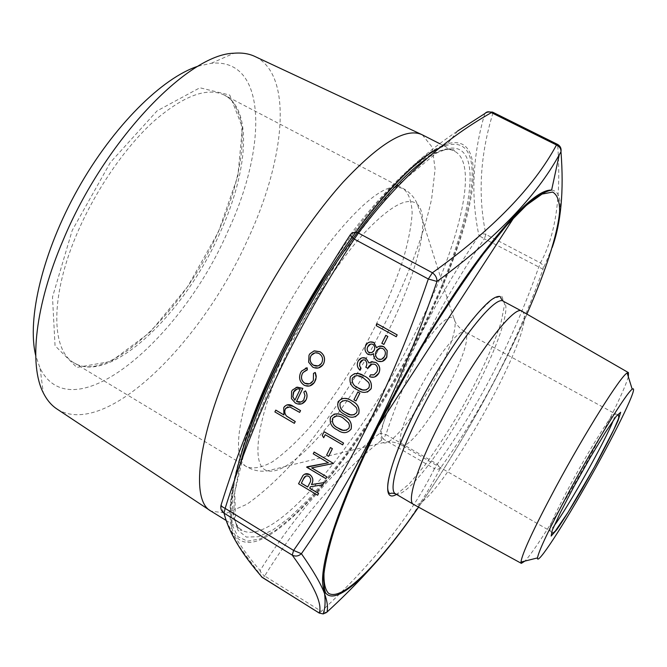 <?xml version="1.0" encoding="UTF-8"?>
<svg xmlns="http://www.w3.org/2000/svg" width="667" height="667" viewBox="0 0 667 667"><rect width="100%" height="100%" fill="white"/><g stroke="black" fill="none" stroke-linecap="round" stroke-linejoin="round"><path stroke-width="0.5" stroke-dasharray="3.33 2.5" d="M396.248 336.727L376.238 325.629L377.155 323.77M383.934 344.414L381.883 343.272L385.801 335.326M376.588 347.724L379.731 346.148M382.391 361.364L377.113 360.797C374.654 359.146 373.503 356.778 373.662 353.685L373.662 353.685M371.502 354.761L367.984 354.319C365.032 351.959 364.324 348.999 365.858 345.456L370.018 341.988M360.113 370.302C357.362 367.759 356.67 364.782 358.046 361.364L362.123 357.829M368.959 362.99L371.052 361.873M374.671 376.972L369.61 376.68L370.518 374.846M373.695 374.929L376.872 371.878C378.239 368.901 377.68 366.416 375.188 364.415L371.994 364.09M367.884 368.342L365.858 367.192C367.359 364.541 367.142 362.181 365.199 360.122L362.99 359.872M367.459 392.054C363.89 392.688 360.513 391.913 357.337 389.728C351.484 387.135 349.149 382.916 350.342 377.063L354.269 373.695M355.995 400.942L353.985 399.783L357.829 392.004M355.394 416.842C351.776 417.592 348.341 416.833 345.089 414.557C339.278 411.948 336.96 407.737 338.136 401.926L341.712 398.708M351.05 429.231C347.24 433.5 342.721 433.742 337.494 429.965C331.699 427.339 329.39 423.128 330.565 417.35L333.967 414.207M323.745 437.719L322.344 435.393L324.145 431.716M342.663 444.839L325.229 434.701M328.639 456.32L326.655 455.152L330.415 447.532M325.93 478.598L306.912 466.817M328.389 462.781L313.298 453.818L314.165 452.043M333.25 463.823L311.722 467.875M317.709 495.189L298.599 483.75L302.951 475.563L304.769 474.12M322.853 484.809L310.43 486.743M318.676 367.867L312.706 367.05L308.688 362.181L309.063 355.228L309.972 353.71L314.382 350.867M309.863 385.876L304.077 385.117C299.716 381.899 298.574 377.755 300.659 372.678L301.642 371.052L305.769 368.051M307.354 369.868L306.578 370.035M309.371 383.817L313.423 380.165L313.532 373.412L315.216 372.444M301.017 401.976L303.844 399.816L304.477 398.591L304.986 394.981L303.919 391.988L305.486 390.854M301.943 403.768L295.348 402.985L291.504 398.599L291.646 391.412L292.446 390.037L296.181 387.36M294.405 423.303L274.937 411.898L275.788 410.122M283.909 414.874L283.775 407.745L286.977 404.827M299.708 412.381L289.87 406.912L287.544 406.87M401.351 530.857C416.758 509.696 429.773 488.778 440.403 468.101C482.683 409.338 516.883 343.038 543.021 269.21C543.663 266.633 542.796 264.532 540.412 262.915L485.909 234.409L484.367 238.769L478.964 235.643C435.851 298.808 402.835 364.649 379.915 433.166C335.676 467.959 295.739 513.748 260.113 570.535C247.982 556.461 238.302 542.971 231.049 530.065L231.782 528.031L230.307 511.189C231.09 497.274 233.992 480.557 239.019 461.022C250.859 419.902 273.595 367.158 302.526 315.049C331.958 263.223 365.157 216.35 394.105 184.842C408.162 170.377 420.927 159.196 432.399 151.284L447.54 143.78C428.056 149.575 401.567 173.362 368.067 215.141C335.668 256.553 300.95 313.273 275.096 367.5C239.595 441.721 224.404 503.843 231.782 528.031C250.725 586.368 361.164 456.386 421.377 332.341C436.46 302.168 448.691 273.353 458.071 245.915C479.706 182.925 480.273 134.517 447.54 143.78L457.545 131.091L484.709 113.849C472.528 155.936 470.619 196.54 478.964 235.643C481.049 233.859 483.358 233.45 485.909 234.409C477.747 195.664 480.082 155.269 492.896 113.223L557.712 145.423C561.339 196.565 555.578 235.726 540.412 262.915L538.703 267.242C512.915 340.32 479.106 405.961 437.277 464.182L385.943 434.551C408.579 366.65 441.387 301.384 484.367 238.769L543.021 269.21L552.134 247.682M422.311 134.826L432.183 147.174L435.117 169.16L431.657 198.658C422.186 243.138 399.208 299.008 369.51 352.66C346.231 393.272 321.544 429.031 295.456 459.93C278.422 478.673 262.264 493.43 246.99 504.202L226.688 513.148L211.014 511.139M57.354 409.263C105.861 438.986 201.868 342.246 247.732 239.511C284.617 160.78 294.005 75.888 255.328 56.67M198.182 66.166L211.356 63.273C267.967 57.796 267.133 148.199 227.539 232.008C181.424 338.844 72.628 433.166 40.095 368.276L35.71 355.528M628.356 376.83C624.129 390.328 612.139 415.374 592.371 451.959C566.933 498.983 535.559 550.092 524.896 561.08M522.036 311.289C541.579 322.078 432.975 515.491 413.59 504.427M434.459 468.693C410.822 516.033 373.111 563.59 321.327 611.347L264.657 576.005C299.758 519.251 339.236 473.578 383.091 438.978L379.915 433.166L385.943 434.551L383.091 438.978L434.459 468.693L437.277 464.182L440.403 468.101L437.869 469.326L434.459 468.693M262.289 577.455L239.178 546.398C232.216 534.209 232.691 533.783 231.049 530.065L231.04 530.048C226.28 521.169 223.011 512.656 221.252 504.51L221.077 505.002M350.3 234.776C382.591 191.637 418.342 157.078 457.537 131.091M261.381 576.763L260.172 575.054L260.113 570.535L261.472 573.553L264.657 576.005L262.556 577.622M326.471 612.531L321.327 611.347L319.385 613.106M492.579 112.123L492.896 113.223C489.903 111.714 487.168 111.923 484.709 113.849L487.327 111.923M557.545 144.389L557.712 145.423L560.897 148.466M294.864 400.225L300.258 389.144L296.998 389.053M319.176 353.602L314.899 352.918M318.059 365.9L321.944 362.581C323.37 358.854 322.469 355.861 319.226 353.593M307.737 486.952L309.563 483.408C311.314 480.757 311.08 478.372 308.871 476.263L305.828 476.105M346.698 430.157L349.066 428.006L349.5 426.655L349.308 424.262L347.84 421.761L343.305 418.159L340.453 416.75L337.419 415.991L334.984 416.275M354.219 414.766L356.728 412.548L357.153 411.189L356.97 408.788L355.494 406.286L348.683 401.542L345.706 400.617L342.663 400.8M366.325 389.962L369.401 386.743L369.435 384.325L368.142 381.716L363.24 377.747L355.094 375.838M372.845 344.322L370.727 344.055M371.135 352.743L374.237 350.183C375.254 347.849 374.804 345.89 372.895 344.305M382.933 348.616L379.923 348.249M381.182 359.363L384.734 355.995C386.076 353.018 385.493 350.559 382.975 348.599M418.517 507.12C457.937 450.467 499.049 377.239 526.905 314.09M415.774 410.18C428.914 385.176 442.738 361.781 457.228 339.978L476.888 314.124L492.279 299.049L501.742 295.956L504.619 304.294L501.109 322.286C493.697 345.648 479.406 376.772 461.814 408.304C449.691 429.048 437.602 447.732 425.563 464.365L409.263 483.85L396.523 494.389M439.795 147.916C495.273 123.078 473.161 229.957 420.819 332.349L404.469 363.49L386.835 394.097L368.267 423.545L349.133 451.2L329.823 476.43L310.772 498.532L292.446 516.808L275.396 530.507L260.205 538.861L247.515 541.162L237.994 536.777L232.291 525.254L230.99 506.42L234.526 480.473M239.995 465.099L234.3 494.114L233.742 515.983L237.952 530.29L246.356 537.077L258.287 536.727L273.036 529.873L289.895 517.242L308.229 499.633L327.439 477.864L347.007 452.71L366.45 424.904L385.334 395.164L403.268 364.165L419.877 332.575C475.154 225.154 494.555 113.874 427.455 158.012M331.491 264.499C385.042 182.608 436.518 139.703 454.827 151.376C480.048 164.807 457.487 249.058 416.108 331.224C363.79 437.969 274.921 548.658 242.071 530.298C226.955 520.719 229.481 485.793 249.641 425.529M218.409 231.916L237.844 176.071L242.438 127.422L229.773 95.081L199.892 87.777L157.02 110.922L110.405 162.398L72.194 230.44L52.501 297.048L55.036 345.706L76.822 367.442L111.022 361.431L150.167 332.199L187.735 286.543L218.409 231.916M394.856 187.119C369.26 186.827 306.67 260.88 269.109 341.787C237.961 407.12 230.707 458.888 246.823 466.842C253.602 469.193 262.173 467.5 272.52 461.747C283.575 453.952 295.381 443.138 307.946 429.315C327.289 406.395 345.714 379.673 363.232 349.133C380.19 318.284 393.413 288.636 402.91 260.188C408.171 242.271 411.256 226.563 412.156 213.065C411.681 201.234 408.671 193.03 403.126 188.469L396.907 187.018M219.743 233.4C184.684 312.998 110.83 385.084 74.279 362.973C51.009 350.609 49.842 296.056 77.58 232.324C96.023 189.428 125.363 146.998 153.944 121.136C183.85 95.448 207.412 86.81 224.621 95.223C253.168 110.005 247.69 173.053 219.743 233.4M288.194 350.45C309.079 306.703 338.336 261.664 363.59 233.767C389.778 205.978 407.712 196.14 417.384 204.252C433.533 220.285 411.714 291.062 375.188 355.853C338.886 420.76 289.82 476.238 267.717 470.794C249.842 467.409 256.295 416.742 288.194 350.45M397.932 387.861C382.825 419.343 377.872 437.585 383.075 442.571C390.67 447.507 419.076 410.83 437.685 373.537C452.993 342.446 458.212 323.745 453.335 317.434C447.474 315.399 436.26 326.371 419.693 350.358M409.646 366.366L402.101 379.798M415.916 396.048C433.708 360.288 459.713 327.113 465.283 331.958C469.426 337.302 464.507 354.085 450.508 382.316C433.467 416.216 407.979 449.666 401.684 445.214C397.432 440.737 402.168 424.354 415.916 396.048M613.34 420.302C614.966 416.233 615.516 414.015 614.974 413.657C613.565 411.005 590.537 447.39 570.96 483.683C555.661 512.289 548.457 527.889 549.375 530.49C549.967 530.757 551.567 529.139 554.194 525.638M395.489 493.788C404.927 498.899 438.361 456.395 466.075 406.878C493.93 357.445 512.806 306.778 503.527 301.376M551.617 190.103C576.205 192.863 545.114 284.05 497.899 374.504C473.111 422.219 446.673 466.433 418.568 507.153M226.071 520.427L242.071 530.298L240.262 530.173L237.018 526.146L235.551 522.419L234.792 492.004L245.915 445.081L284.184 353.043L339.878 257.354L393.213 188.878L436.293 153.177L443.847 150.15C452.101 148.674 452.001 149.333 453.785 149.9L454.827 151.376L443.038 145.381M443.021 145.364L439.795 143.722M210.23 510.63L210.864 511.047M421.469 134.434L422.153 134.751M448.833 303.252L417.384 204.252C414.582 197.465 409.83 192.204 403.126 188.469L398.049 185.818M396.748 185.134L224.621 95.223L229.156 98.232C230.565 100.117 232.958 99.041 239.561 115.866C247.057 143.147 238.027 188.227 218.176 231.949C183.742 311.697 107.554 384.484 74.279 362.973L246.823 466.842C253.502 470.619 260.472 471.936 267.717 470.794L368.618 446.106M618.409 414.882L614.974 413.657L465.283 331.958C460.68 329.373 457.178 325.738 454.794 321.06L448.849 303.302M552.209 532.783L549.375 530.49L401.684 445.214C396.615 442.379 391.204 441.337 385.476 442.096L368.668 446.098M40.095 368.276L43.28 392.788M211.356 63.273L233.934 53.235"/><path stroke-width="1" d="M377.155 323.77L397.173 334.867L396.248 336.727L376.188 325.638L377.155 323.77M385.801 335.326L387.852 336.468L383.884 344.422L381.832 343.28L385.801 335.326M370.018 341.988L373.87 342.496L376.588 347.724M379.731 346.148L383.858 346.732L387.227 350.6L386.827 357.045L382.391 361.364M373.62 353.702L370.877 354.886L367.934 354.335C364.982 351.968 364.274 349.016 365.808 345.464L366.033 345.047C367.976 342.063 370.569 341.212 373.82 342.513L376.547 347.757C378.781 345.898 381.199 345.556 383.808 346.74L387.177 350.617L386.66 357.312C384.467 361.381 381.266 362.548 377.063 360.805C374.604 359.154 373.453 356.787 373.62 353.702L371.502 354.761M362.99 359.872L359.738 363.323L359.688 366.05L361.014 368.467L360.063 370.31C357.312 367.767 356.62 364.791 357.996 361.381L358.212 360.972C360.147 357.904 362.765 357.02 366.058 358.304L369.001 362.956M362.123 357.829L366.108 358.296M371.052 361.873L375.921 362.481C379.706 365.258 380.682 368.826 378.839 373.178L374.671 376.972M366.058 358.304L368.959 362.99L371.744 361.731L375.88 362.489C379.665 365.274 380.632 368.843 378.789 373.195C376.68 376.897 373.603 378.064 369.56 376.697L370.468 374.862L373.695 374.929M371.994 364.09L367.884 368.342L365.808 367.209C367.309 364.557 367.092 362.198 365.149 360.138C362.998 359.43 361.347 360.122 360.188 362.206L360.08 362.489M354.269 373.695L358.638 373.637L364.149 375.93C369.893 378.548 372.228 382.775 371.177 388.619L367.459 392.054M357.829 392.004L359.846 393.163L355.953 400.959L353.935 399.808L357.829 392.004M341.712 398.708C345.256 397.991 348.633 398.716 351.842 400.884C357.554 403.527 359.872 407.754 358.804 413.565L355.394 416.842M333.967 414.207C337.535 413.423 340.945 414.14 344.205 416.366C349.892 419.026 352.201 423.253 351.134 429.039L350.992 429.256C347.19 433.517 342.671 433.767 337.444 429.982C331.649 427.355 329.34 423.153 330.515 417.367L330.682 417.033C334.534 413.015 339.028 412.79 344.155 416.383C349.841 419.043 352.151 423.27 351.084 429.056L350.992 429.256M323.695 437.744L322.286 435.418L324.145 431.716L343.547 443.055L342.663 444.839L325.196 434.684L323.695 437.744L325.229 434.701M330.415 447.532L332.399 448.699L328.581 456.345L326.605 455.177L330.415 447.532M311.722 467.875L326.805 476.83L325.88 478.623L306.678 467.208L328.389 462.781M306.853 466.842L328.406 462.79L313.24 453.835L314.165 452.043L333.45 463.423L311.656 467.892L326.805 476.83M304.769 474.12L309.746 474.504C313.156 477.305 313.74 480.657 311.506 484.55L323.937 482.633L322.803 484.834L310.38 486.743L309.68 488.169L318.526 493.463L317.65 495.222L298.541 483.775L302.901 475.588C304.819 473.487 307.087 473.136 309.688 474.529C313.098 477.33 313.69 480.682 311.456 484.576L323.879 482.658L322.803 484.834M310.43 486.743L309.73 488.144L318.576 493.438L317.65 495.222M314.382 350.867L320.093 351.767C324.362 354.752 325.554 358.679 323.687 363.557L322.97 364.807L318.676 367.867M305.769 368.051L307.187 367.842L307.354 369.868L303.043 372.503L302.318 373.803C300.709 377.63 301.534 380.774 304.794 383.233L309.371 383.817M306.578 370.035L303.093 372.486L302.318 373.803M302.259 373.82C300.65 377.647 301.476 380.79 304.736 383.25C307.937 384.726 310.614 384.059 312.756 381.241L313.365 380.182L313.482 373.42L315.166 372.453L315.508 373.028L316.233 376.205L315.833 379.406L314.424 382.449L309.863 385.876M305.436 390.87C307.287 393.813 307.487 396.807 306.045 399.858L305.403 400.992C302.651 404.377 299.283 405.044 295.298 403.001L291.446 398.616L291.587 391.421L292.388 390.053L297.165 387.143L302.793 388.361L296.49 401.409C299.375 402.851 301.809 402.326 303.785 399.841L304.969 395.531L303.86 392.004L305.486 390.854C307.337 393.797 307.537 396.79 306.095 399.841L301.943 403.768M296.181 387.36L302.843 388.344L296.54 401.384L301.017 401.976M275.729 410.138L283.934 414.941L283.725 407.762L284.275 406.812C286.968 404.102 290.003 403.985 293.38 406.461L300.517 410.614L299.65 412.398L289.82 406.928L285.759 408.237L285.276 409.071C284.25 411.664 284.684 414.015 286.577 416.141L295.214 421.552L294.347 423.328L274.879 411.914L275.788 410.122L283.909 414.874M286.977 404.827L293.438 406.436L300.567 410.597L299.65 412.398M287.544 406.87L285.334 409.054C284.309 411.639 284.742 413.999 286.635 416.125L295.264 421.527L294.347 423.328M552.134 247.682C561.047 222.953 563.999 190.995 560.98 151.809L559.246 154.769C536.46 196.323 495.706 238.553 436.993 281.449C401.951 383.909 356.753 474.654 301.401 553.702L293.605 550.425C348.766 471.669 393.663 381.19 428.306 278.998L354.269 239.103C297.048 326.296 254.002 416.058 225.146 508.387L293.605 550.425L292.238 555.119L224.054 513.156C228.606 532.024 241.354 553.46 262.289 577.455L319.176 612.973C322.778 604.069 313.798 584.784 292.238 555.119C295.464 556.712 298.516 556.245 301.401 553.702C313.156 570.477 320.885 583.792 324.571 593.647L324.571 593.663C327.389 601.651 328.164 607.812 326.905 612.148C356.328 585.151 381.149 558.054 401.351 530.857M226.071 520.427L210.864 511.047C189.603 500.15 197.757 432.141 239.486 343.58C267.567 283.533 307.687 221.436 343.146 182.091C379.857 142.98 406.195 127.197 422.153 134.751L439.795 143.722M421.469 134.434L255.328 56.67C249.225 53.677 242.096 52.535 233.934 53.235C188.261 53.935 104.586 140.495 63.207 240.028C34.909 305.703 28.931 365.041 43.28 392.788C46.932 400.117 51.617 405.611 57.354 409.263L210.23 510.63M35.71 355.528C26.78 319.218 42.588 251.826 77.922 188.936C113.223 126.021 162.54 77.447 198.182 66.166M569.209 491.462C549.483 528.181 538.911 550.333 537.485 557.912C536.635 566.792 563.84 524.704 590.67 476.838C617.567 429.014 639.336 383.884 632.199 389.236C626.747 392.429 595.531 442.746 569.209 491.462M524.896 561.08L521.352 563.357L520.985 562.073C522.019 553.735 533.6 528.814 555.719 487.327C585.334 432.174 620.894 375.763 627.163 372.978L628.447 372.62L628.356 376.83M413.59 504.427L413.423 504.335C406.603 501.376 417.125 467.208 439.978 422.745C471.219 360.972 514.349 303.66 521.852 311.181L522.036 311.289M521.352 563.357L413.407 504.327L395.489 493.788C389.303 492.271 391.712 494.164 389.403 493.272C387.535 491.437 387.193 487.185 388.369 480.515C391.396 464.24 400.542 440.787 415.799 410.163C386.927 466.775 379.89 504.319 396.523 494.389M457.537 131.091L484.967 113.482C486.668 111.564 488.811 111.289 491.387 112.631C442.063 140.57 397.749 180.707 358.429 233.05L432.408 272.778C492.346 229.848 533.708 187.244 556.495 144.981C559.563 146.457 561.064 148.716 560.98 151.751L560.897 148.466M221.077 505.002C220.252 508.396 221.244 511.105 224.054 513.156L225.146 508.387C221.994 506.887 220.694 505.594 221.252 504.51C249.992 412.189 293.013 322.278 350.3 234.776C352.109 232.299 354.819 231.724 358.429 233.05L354.269 239.103C351.284 236.86 349.958 235.418 350.3 234.776M418.568 507.153C377.214 566.933 336.91 608.104 325.521 592.771C320.035 585.476 322.178 565.941 331.933 534.175C341.329 504.586 356.503 468.701 377.472 426.513C408.054 365.399 447.724 300.275 481.065 255.82C515.333 211.239 538.853 189.336 551.617 190.103L559.246 154.769L560.98 151.751C561.489 148.458 560.347 146.006 557.545 144.389L556.495 144.981L491.387 112.631L492.546 112.106L487.327 111.923M326.471 612.531L323.203 613.923L319.385 613.106M432.408 272.778C435.509 275.062 437.035 277.956 436.993 281.449L428.306 278.998L432.408 272.778M294.864 400.225L300.2 389.161C297.64 388.461 295.548 389.178 293.939 391.321L292.846 396.832L294.864 400.225M296.998 389.053L293.397 392.313L292.896 396.815L294.889 400.175M315.166 372.453L316.15 377.522L314.374 382.466C311.614 386.16 308.171 387.043 304.027 385.134C299.658 381.916 298.524 377.772 300.609 372.695L301.592 371.06L307.187 367.842M307.137 367.859L307.304 369.885M308.629 362.189L309.004 355.244L309.922 353.727L314.032 350.95L320.043 351.776C324.304 354.761 325.504 358.696 323.637 363.573L322.92 364.824C320.102 368.267 316.683 369.009 312.656 367.067L308.629 362.189M310.73 356.236C309.363 359.98 310.305 362.99 313.54 365.266C316.617 366.75 319.226 366.166 321.361 363.507L321.886 362.59C323.32 358.871 322.411 355.878 319.176 353.602C316.175 352.159 313.573 352.676 311.381 355.161L310.789 356.228C309.421 359.972 310.355 362.973 313.598 365.249L318.059 365.9M314.899 352.918L311.431 355.152L310.789 356.228M301.359 483.191L307.72 487.002L309.513 483.433C311.256 480.782 311.03 478.397 308.821 476.288C306.336 475.404 304.569 476.255 303.502 478.839L301.359 483.191L307.737 486.952M305.828 476.105L303.56 478.814L301.409 483.166M326.755 476.855L325.88 478.623M314.115 452.068L333.45 463.423M330.365 447.557L332.399 448.699M332.349 448.724L328.581 456.345M324.095 431.741L343.547 443.055M343.497 443.08L342.613 444.864M338.319 428.189C342.354 431.241 345.923 431.19 349.016 428.031L349.5 425.713L348.658 422.953L343.255 418.176C339.178 415.241 335.609 415.341 332.533 418.459C331.816 422.986 333.742 426.23 338.319 428.189L343.013 430.273L346.698 430.157M332.533 418.459L332.583 418.442C331.866 422.97 333.8 426.213 338.369 428.164M334.984 416.275L332.583 418.442M358.663 413.79C354.827 418.092 350.292 418.351 345.039 414.582C339.22 411.964 336.902 407.754 338.086 401.943L338.261 401.601C342.138 397.557 346.648 397.324 351.792 400.9C357.504 403.543 359.821 407.77 358.763 413.582L358.713 413.773M345.923 412.773C349.975 415.824 353.56 415.749 356.678 412.573L357.162 410.247L356.311 407.479L350.892 402.701C346.798 399.775 343.205 399.883 340.112 403.035C339.395 407.579 341.329 410.83 345.923 412.773L350.559 414.832L354.219 414.766M340.112 403.035L340.162 403.01C339.445 407.562 341.379 410.805 345.973 412.756M342.663 400.8L340.162 403.01M357.779 392.021L359.846 393.163M359.796 393.18L355.953 400.959M371.019 388.869C367.15 393.213 362.581 393.513 357.287 389.745C351.434 387.152 349.099 382.933 350.292 377.072L350.483 376.705C354.394 372.636 358.938 372.378 364.099 375.938C369.843 378.564 372.186 382.791 371.127 388.636L371.06 388.853M358.179 387.927C362.264 390.962 365.875 390.879 369.018 387.652L369.468 384.826L368.651 382.533L363.19 377.764C359.071 374.846 355.453 374.979 352.334 378.156C351.609 382.741 353.552 385.993 358.179 387.927L362.731 389.937L366.325 389.962M352.334 378.156L352.384 378.147C351.659 382.725 353.602 385.976 358.229 387.911M355.094 375.838L352.384 378.147M360.03 362.498L359.53 365.616L361.014 368.467M370.468 374.862L374.004 374.821L376.822 371.894C378.189 368.918 377.63 366.433 375.137 364.424C371.752 363.498 369.318 364.807 367.834 368.351M360.964 368.484L360.063 370.31M367.792 346.707C366.675 348.983 367.033 350.909 368.868 352.51C371.194 353.21 372.961 352.434 374.187 350.2C375.204 347.866 374.762 345.906 372.845 344.322C370.735 343.613 369.118 344.28 367.992 346.323L367.834 346.698C366.725 348.966 367.083 350.9 368.918 352.493L371.135 352.743M376.246 351.301C374.879 354.369 375.471 356.937 378.039 358.996C380.974 360.03 383.166 359.079 384.626 356.145L384.692 356.003C386.035 353.035 385.443 350.567 382.933 348.616C380.023 347.615 377.797 348.507 376.246 351.301L376.296 351.284C374.921 354.36 375.521 356.928 378.081 358.988L381.182 359.363M370.727 344.055L367.834 346.698M379.923 348.249L376.296 351.284M385.759 335.334L387.852 336.468M387.81 336.476L383.884 344.422M377.105 323.778L397.173 334.867M397.123 334.876L396.206 336.743M526.905 314.09C545.414 271.661 557.654 234.584 559.621 211.514C559.688 201.301 557.362 194.814 552.651 192.063L542.071 194.08L526.705 204.994L506.912 225.071L483.383 253.985C466.166 277.33 448.341 303.777 429.907 333.325C411.597 363.974 394.397 394.997 378.306 426.38C359.18 465.116 344.139 500.475 334.409 529.148C328.889 546.94 325.421 561.672 324.004 573.345C323.712 583.175 325.238 589.828 328.564 593.322C342.329 601.801 379.615 563.006 418.517 507.12M234.526 480.473C244.589 430.799 279.406 350.742 322.861 280.907C366.35 211.03 412.356 160.497 439.795 147.916M427.455 158.012C399.7 176.747 358.888 224.879 321.069 286.46C283.283 348.032 252.226 417.342 239.995 465.099M249.641 425.529C256.495 406.303 265.057 385.868 275.338 364.215C291.846 329.673 310.564 296.44 331.491 264.499M396.907 187.018L394.856 187.119M419.693 350.358L409.646 366.366M402.101 379.798L397.932 387.861M554.194 525.638C567.692 507.987 605.294 441.012 613.34 420.302M573.979 486.518L590.253 457.537L605.469 432.274L616.291 416.216L620.669 412.273L618.117 420.502C613.19 431.424 606.053 445.589 596.715 462.99L581.983 489.236C571.986 506.261 563.607 519.726 556.845 529.623L551.159 536.068L552.251 530.273L560.33 512.665L573.979 486.518M521.869 311.189L503.527 301.376C495.231 293.363 451.459 350.025 420.577 411.722C397.941 456.128 388.086 490.537 395.489 493.788M398.049 185.818L396.748 185.134M628.447 372.62L521.852 311.181M632.199 389.236L627.163 372.978M537.485 557.912L520.985 562.073M552.209 532.783C552.459 533.442 553.518 532.825 555.378 530.932L568.076 512.323L594.38 467.142L613.815 429.623L618.217 419.326L618.809 417.392L618.409 414.882M503.527 301.376C499.016 296.882 501.884 297.957 499.917 296.44C494.772 296.006 487.402 300.942 469.41 323.353C451.117 347.299 433.242 376.23 415.799 410.163M551.617 190.103C547.332 190.82 541.804 193.48 535.034 198.082L522.028 209.105L514.591 216.567L378.247 426.396L359.129 466.592C348.066 491.938 339.203 514.641 332.541 534.692C327.247 552.851 324.229 567.517 323.495 578.681L324.454 588.711L325.521 592.771L324.579 593.672M324.571 593.647C325.579 601.842 325.129 608.604 323.203 613.923L319.26 613.073L261.381 576.763M557.545 144.389L492.579 112.123"/></g></svg>
